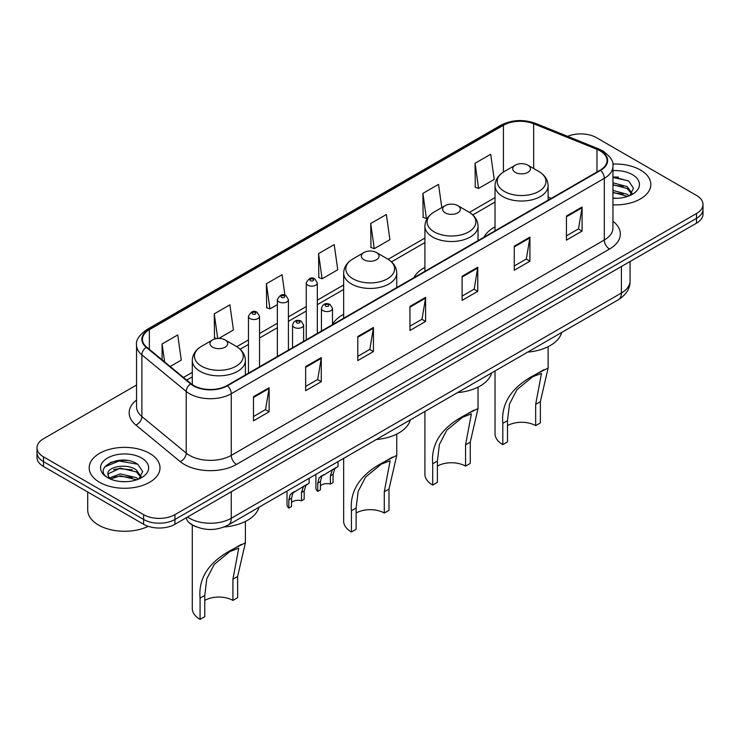 <?xml version="1.0" encoding="UTF-8"?>
<svg xmlns="http://www.w3.org/2000/svg" width="740" height="740" viewBox="0 0 740 740"><rect width="100%" height="100%" fill="white"/><g stroke="black" fill="none" stroke-linecap="round" stroke-linejoin="round"><path stroke-width="1.11" d="M343.656 314.278A39.1 22.57 0 0 0 332.5 324.573M424.917 267.353A39.1 22.57 0 0 0 413.91 277.657M495.023 226.884A39.1 22.57 0 0 0 484.016 237.189M196.165 526.778A22.126 12.774 180 0 1 189.93 523.337L188.922 522.486A14.754 9.87 129.5 0 1 186.351 517.695M127.539 460.511A29.508 17.039 0 0 0 110.269 462.565M618.363 177.138A29.508 17.039 0 0 0 612.942 177.119M136.549 385.031L43.484 438.764A22.126 12.774 0 0 0 37 447.802L37 457.44A22.126 12.774 0 0 0 43.484 466.468L143.625 524.29A22.126 12.774 0 0 0 174.927 524.29L696.516 223.147A22.126 12.774 0 0 0 703 214.119L703 209.3A22.126 12.774 0 0 1 696.516 218.328A22.126 12.774 0 0 0 703 209.3L703 204.481A22.126 12.774 0 0 0 696.516 195.443L596.375 137.631A22.126 12.774 0 0 0 567.645 136.354M37 447.802A22.126 12.774 0 0 0 43.484 456.839L143.625 514.652A22.126 12.774 0 0 0 174.927 514.652L174.927 519.471L696.516 218.328L174.927 519.471A22.126 12.774 0 0 1 143.625 519.471A22.126 12.774 0 0 0 174.927 519.471L174.927 524.29M43.484 456.839L43.484 461.649L143.625 519.471L43.484 461.649A22.126 12.774 0 0 1 37 452.621A22.126 12.774 0 0 0 43.484 461.649L43.484 466.468M640.452 169.996A35.409 20.443 0 0 0 612.776 164.067A35.409 20.443 0 0 1 640.452 169.996A35.409 20.443 0 0 1 650.821 184.454A35.409 20.443 0 0 0 640.452 169.996M149.628 453.37A35.409 20.443 0 0 0 111.037 448.94A35.409 20.443 0 0 0 89.179 467.828A35.409 20.443 0 0 0 99.549 482.286A35.409 20.443 0 0 0 138.139 486.716A35.409 20.443 0 0 0 159.997 467.828A35.409 20.443 0 0 0 149.628 453.37A35.409 20.443 0 0 0 111.037 448.94A35.409 20.443 0 0 0 89.179 467.828A35.409 20.443 0 0 0 99.549 482.286A35.409 20.443 0 0 0 138.139 486.716A35.409 20.443 0 0 0 159.997 467.828A35.409 20.443 0 0 0 149.628 453.37M600.131 150.877A23.606 13.625 180 0 1 607.041 160.515A23.606 13.625 180 0 1 600.131 170.144L227.088 385.522A23.606 13.625 180 0 1 191.059 383.709L146.724 347.143A23.606 13.625 180 0 1 142.45 339.327A23.606 13.625 180 0 1 149.36 329.698L503.422 125.282A23.606 13.625 180 0 1 533.66 123.747L596.976 149.351A23.606 13.625 180 0 1 600.131 150.877M600.547 150.636A24.198 13.968 0 0 0 597.319 149.073L533.993 123.469A24.198 13.968 0 0 0 503.006 125.032L148.944 329.448A24.198 13.968 0 0 0 146.233 347.338L190.569 383.903A24.198 13.968 0 0 0 227.504 385.762L600.547 170.385A24.198 13.968 0 0 0 600.547 150.636M253.478 396.723L253.478 420.82L269.12 411.782L269.12 387.695L253.478 396.723M253.478 416.546L265.531 409.59L269.064 388.491A5.902 3.404 -120 0 0 269.12 387.695M265.42 409.646L269.12 411.782M305.639 366.615L305.639 390.702L321.28 381.674L321.28 357.577L305.639 366.615M305.639 386.428L317.691 379.472L321.216 358.382A5.902 3.404 -120 0 0 321.28 357.577M317.58 379.537L321.28 381.674M357.799 336.496L357.799 360.593L373.441 351.555L373.441 327.469L357.799 336.496M357.799 356.319L369.843 349.354L373.376 328.264A5.902 3.404 -120 0 0 373.441 327.469M369.741 349.419L373.441 351.555M566.433 216.043L566.433 240.139L582.084 231.102L582.084 207.006L566.433 216.043M566.433 235.857L578.486 228.901L582.019 207.811A5.902 3.404 -120 0 0 582.084 207.006M578.375 228.965L582.084 231.102M514.272 246.161L514.272 270.248L529.923 261.211L529.923 237.124L514.272 246.161M514.272 265.975L526.325 259.019L529.859 237.919A5.902 3.404 -120 0 0 529.923 237.124M526.223 259.074L529.923 261.211M462.112 276.27L462.112 300.366L477.763 291.329L477.763 267.233L462.112 276.27M462.112 296.093L474.164 289.127L477.698 268.037A5.902 3.404 -120 0 0 477.763 267.233M474.062 289.192L477.763 291.329M409.951 306.388L409.951 330.475L425.602 321.447L425.602 297.351L409.951 306.388M409.951 326.201L422.004 319.245L425.537 298.155A5.902 3.404 -120 0 0 425.602 297.351M421.902 319.301L425.602 321.447M612.942 204.851A35.409 20.443 0 0 0 650.821 184.454A35.409 20.443 0 0 1 612.942 204.851M174.927 514.652L696.516 213.518A22.126 12.774 0 0 0 703 204.481M218.809 338.439L233.433 329.994L229.9 304.815L214.249 313.853L214.508 337.801M170.191 366.504L181.272 360.103L177.739 334.933L162.088 343.971L162.088 359.825M370.731 223.508L374.264 248.686L389.906 239.649L386.382 214.48L370.731 223.508L370.981 247.456M441.799 207.598L438.533 184.362L422.892 193.399L423.141 217.347M475.052 163.281L478.586 188.46L494.227 179.422L490.694 154.253L475.052 163.281L475.302 187.229M284.937 295.204L282.06 274.707L266.409 283.744L266.659 307.683M318.57 253.626L322.104 278.795L337.755 269.767L334.221 244.589L318.57 253.626L318.82 277.574M322.104 278.795L318.57 277.482M374.264 248.686L370.731 247.364M422.892 193.399L426.425 218.568L427.581 217.893M426.425 218.568L422.892 217.246M478.586 188.46L475.052 187.137M266.409 283.744L269.943 308.913L277.361 304.63M269.943 308.913L266.409 307.59M216.635 338.596L214.249 337.708M214.249 313.853L217.708 338.476M162.088 343.971L164.604 361.897M612.942 198.07L617.003 198.311M612.942 190.421L627.206 194.287L629.148 195.85M612.942 192.335L627.557 196.442M612.942 182.78L627.206 186.637L631.988 193.251M612.942 184.686L627.206 188.552L631.618 193.751M612.942 198.265A24.05 13.884 0 0 0 632.413 194.269A24.05 13.884 0 0 0 632.413 174.631A24.05 13.884 0 0 0 612.942 170.644M629.721 195.619L633.486 188.219L628.723 181.032L612.942 176.731M612.942 177.471L628.399 180.819M612.942 185.12L623.071 186.443M612.942 192.77L623.071 194.093M495.023 370.971L495.023 433.769A26.557 15.327 0 0 0 502.802 444.611L502.802 423.354C500.98 402.921 511.997 386.576 535.843 374.338L548.127 368.002L540.357 401.672L540.357 422.929L535.658 425.639A19.915 11.498 0 0 0 507.492 425.639M535.658 425.639L535.658 404.382L541.495 373.395L532.698 376.743L516.973 389.638L509.509 404.031L507.492 420.644L507.492 441.9L502.802 444.611M515.317 172.374A8.852 5.106 0 0 0 527.833 172.374A8.852 5.106 0 0 0 527.833 165.149L538.822 171.495A24.392 14.088 0 0 1 538.822 191.41A24.392 14.088 0 0 1 504.329 191.41A24.392 14.088 0 0 1 504.329 171.495C498.316 175.065 495.217 179.802 495.023 185.712A26.557 15.327 0 0 0 502.802 196.553A26.557 15.327 0 0 0 531.736 199.874A26.557 15.327 0 0 0 548.127 185.712C547.933 179.802 544.834 175.065 538.822 171.495L527.833 165.149A8.852 5.106 0 0 0 515.317 165.149A8.852 5.106 0 0 0 515.317 172.374M527.657 352.129A40.571 23.421 0 0 0 561.688 332.482M543.974 369.649L535.843 374.338L543.974 369.649M424.917 411.449L424.917 474.248A26.557 15.327 0 0 0 432.697 485.089L432.697 463.823C430.874 443.389 441.891 427.054 465.747 414.807L478.031 408.48L470.252 442.141L470.252 463.407L465.553 466.117A19.915 11.498 0 0 0 437.386 466.117M465.553 466.117L465.553 444.851L471.389 413.873L462.602 417.221L446.868 430.116L439.412 444.509L437.386 461.113L437.386 482.378L432.697 485.089M445.212 212.852A8.852 5.106 0 0 0 457.736 212.852A8.852 5.106 0 0 0 457.736 205.618L468.725 211.964A24.392 14.088 0 0 0 468.725 211.964A24.392 14.088 0 0 1 468.725 231.888A24.392 14.088 0 0 1 434.223 231.888A24.392 14.088 0 0 1 434.223 211.973C428.22 215.534 425.111 220.279 424.917 226.19A26.557 15.327 0 0 0 432.697 237.031A26.557 15.327 0 0 0 461.64 240.352A26.557 15.327 0 0 0 478.031 226.19C477.837 220.279 474.729 215.534 468.725 211.973L457.736 205.618A8.852 5.106 0 0 0 445.212 205.618A8.852 5.106 0 0 0 445.212 212.852M457.561 392.607A40.571 23.421 0 0 0 491.582 372.96M473.868 410.117L465.747 414.807L473.868 410.117M343.656 458.365L343.656 521.163A26.557 15.327 0 0 0 351.435 532.005L351.435 510.748C349.613 490.315 360.63 473.97 384.476 461.732L396.76 455.396L388.99 489.066L388.99 510.323L384.291 513.033A19.915 11.498 0 0 0 356.125 513.033M384.291 513.033L384.291 491.776L390.128 460.789L381.331 464.137L365.606 477.032L358.142 491.425L356.125 508.038L356.125 529.294L351.435 532.005M363.95 259.768A8.852 5.106 0 0 0 376.466 259.768A8.852 5.106 0 0 0 376.466 252.543L387.455 258.889A24.392 14.088 0 0 1 387.455 278.804A24.392 14.088 0 0 1 352.962 278.804A24.392 14.088 0 0 1 352.962 258.889C346.949 262.45 343.85 267.196 343.656 273.106A26.557 15.327 0 0 0 351.435 283.947A26.557 15.327 0 0 0 380.369 287.268A26.557 15.327 0 0 0 396.76 273.106C396.566 267.196 393.467 262.45 387.455 258.889L376.466 252.543A8.852 5.106 0 0 0 363.95 252.543A8.852 5.106 0 0 0 363.95 259.768M376.29 439.523A40.571 23.421 0 0 0 410.321 419.876M392.607 457.033L384.476 461.732L392.607 457.033M192.289 524.965L192.289 608.548A26.557 15.327 0 0 0 200.068 619.389L200.068 598.133C198.246 577.699 209.263 561.364 233.109 549.117L245.393 542.79L237.623 576.451L237.623 597.707L232.924 600.418A19.915 11.498 0 0 0 204.758 600.418M232.924 600.418L232.924 579.161L238.761 548.183L229.964 551.531L214.239 564.426L206.774 578.81L204.758 595.423L204.758 616.679L200.068 619.389M212.584 347.162A8.852 5.106 0 0 0 225.099 347.162A8.852 5.106 0 0 0 225.099 339.928L236.088 346.274A24.392 14.088 0 0 1 236.088 366.198A24.392 14.088 0 0 1 201.595 366.198A24.392 14.088 0 0 1 201.595 346.274C195.582 349.844 192.483 354.58 192.289 360.491A26.557 15.327 0 0 0 200.068 371.332A26.557 15.327 0 0 0 229.002 374.662A26.557 15.327 0 0 0 245.393 360.491C245.199 354.58 242.1 349.844 236.088 346.274L225.099 339.928A8.852 5.106 0 0 0 212.584 339.928A8.852 5.106 0 0 0 212.584 347.162M224.137 526.973A40.571 23.421 0 0 0 258.954 507.27M241.24 544.427L233.109 549.117L241.24 544.427M87.709 492.007L87.709 509.99A36.88 21.294 0 0 0 98.513 525.039A36.88 21.294 0 0 0 148.231 526.325M120.565 481.518L126.179 481.685M109.529 477.985L120.278 473.887L136.382 477.661L138.334 479.224M110.519 479.021L120.278 475.802L136.733 479.816M109.705 478.734L107.975 474.691A16.678 9.629 0 0 0 110.667 479.15M141.174 476.625L136.382 470.011C126.374 462.537 105.774 467.153 107.975 474.691L107.91 473.961M108.022 474.932L108.484 473.683L120.278 468.152L136.382 471.917L140.794 477.124M138.898 478.984L142.672 471.593L137.899 464.406C121.027 452.279 91.038 468.263 108.355 478.059L109.215 478.586M141.599 458.005A24.05 13.884 0 0 0 107.587 458.005A24.05 13.884 0 0 0 107.587 477.642A24.05 13.884 0 0 0 141.599 477.642A24.05 13.884 0 0 0 141.599 458.005M104.84 466.82L118.964 461.02L137.575 464.193M113.664 469.632L118.964 468.67L132.247 469.817M113.664 477.282L118.964 476.32L132.247 477.457M320.429 485.912A7.372 4.255 180 0 1 330.382 484.108L330.382 475.848L332.186 470.27L333.453 469.077L321.752 476.292L320.429 481.592L320.429 489.852L317.738 491.406A11.063 6.392 180 0 1 315.906 487.882L315.906 474.386M317.738 491.406L317.738 483.146L319.144 477.79L334.341 468.568M338.032 461.612L338.032 466.44L334.795 468.762L333.074 474.294L333.074 482.554L330.382 484.108M320.781 476.403L323.463 474.849L320.781 476.403M291.532 502.599A7.372 4.255 180 0 1 301.485 500.795L301.485 492.535L303.289 486.948L304.565 485.764L292.855 492.97L291.532 498.279L291.532 506.539L288.841 508.093A11.063 6.392 180 0 1 287.009 504.569L287.009 491.073M288.841 508.093L288.841 499.833L290.246 494.477L305.444 485.255M309.135 478.29L309.135 483.118L305.897 485.44L304.177 490.981L304.177 499.241L301.485 500.795M291.884 493.08L294.566 491.536L291.884 493.08M187.544 517.001A29.508 17.039 0 0 0 189.533 518.268A29.508 17.039 0 0 0 231.259 518.268L621.406 293.012A29.508 17.039 0 0 0 630.054 280.969C630.267 288.295 626.364 294.557 618.353 299.765L228.197 525.021A14.754 8.519 60 0 0 231.259 518.268L231.259 491.767M621.406 266.511L621.406 293.012A14.754 8.519 60 0 1 618.353 299.765M696.516 223.147L696.516 213.518M143.625 524.29L143.625 514.652M612.942 221.214A36.88 21.294 180 0 1 609.52 249.047L236.476 464.424A7.372 4.255 60 0 1 231.259 455.387L604.303 240.01A29.508 17.039 0 0 0 612.942 227.966L612.942 166.297A29.508 17.039 180 0 1 604.303 178.34A7.372 4.255 -120 0 0 600.547 170.385M236.476 464.424A36.88 21.294 180 0 1 184.316 464.424A36.88 21.294 180 0 1 180.181 461.584L135.846 425.019A36.88 21.294 180 0 1 136.549 400.035M189.533 455.387A29.508 17.039 0 0 0 231.259 455.387L231.259 393.717A29.508 17.039 180 0 1 186.221 391.442L141.886 354.886A29.508 17.039 180 0 1 136.549 345.108L136.549 406.787A29.508 17.039 0 0 0 141.886 416.555L186.221 453.111A29.508 17.039 0 0 0 189.533 455.387M612.942 166.297C613.923 161.69 610.537 156.547 602.776 150.868L598.891 148.99A7.372 3.45 112 0 0 597.319 149.073M598.891 148.99L535.575 123.395C523.356 119.066 511.756 119.695 500.776 125.273A7.372 4.255 60 0 1 503.006 125.032M148.944 329.448A7.372 4.255 -120 0 0 146.714 329.689C139.065 335.192 135.67 340.335 136.549 345.108M146.233 347.338A7.372 4.93 129.5 0 0 141.886 354.886L141.886 416.555A7.372 4.93 -50.5 0 1 135.846 425.019M535.575 123.395A7.372 3.45 112 0 0 533.993 123.469M190.569 383.903A7.372 4.93 129.5 0 0 186.221 391.442L186.221 453.111A7.372 4.93 -50.5 0 1 180.181 461.584M227.504 385.762A7.372 4.255 60 0 1 231.259 393.717L604.303 178.34L604.303 240.01A7.372 4.255 60 0 0 609.52 249.047M149.36 329.698L149.36 349.326M596.976 149.351L596.976 171.967M533.66 123.747L533.66 168.507M551.3 198.339L548.127 197.062M503.422 125.282L503.422 172.041M495.023 197.589L469.401 212.38M424.917 238.058L388.139 259.296M343.656 284.974L317.321 300.181M306.258 306.564L288.424 316.859M277.361 323.25L259.527 333.546M248.464 339.938L236.772 346.681M192.289 372.368L183.474 377.456M409.951 307.146L425.537 298.155M462.112 277.038L477.698 268.037M514.272 246.919L529.859 237.919M566.433 216.811L582.019 207.811M357.799 337.264L373.376 328.264M305.639 367.373L321.216 358.382M253.478 397.491L269.064 388.491M507.492 420.644L502.802 423.354M540.357 401.672L535.658 404.382M437.386 461.113L432.697 463.823M470.252 442.141L465.553 444.851M356.125 508.038L351.435 510.748M388.99 489.066L384.291 491.776M204.758 595.423L200.068 598.133M237.623 576.451L232.924 579.161M323.056 310.661A5.532 3.191 180 0 1 321.438 308.404C322.853 303.863 325.748 302.549 330.114 304.454L332.5 308.404A5.532 3.191 180 0 1 329.087 311.355A5.532 3.191 180 0 1 323.056 310.661M328.273 304.639A1.841 1.064 0 0 0 325.665 304.639A1.841 1.064 0 0 0 325.665 306.147A1.841 1.064 0 0 0 328.273 306.147A1.841 1.064 0 0 0 328.273 304.639M333.453 469.077L336.136 467.532M330.382 475.848L333.074 474.294M317.738 483.146L320.429 481.592M294.159 327.348A5.532 3.191 180 0 1 292.541 325.082C293.956 320.55 296.851 319.227 301.217 321.142L303.604 325.082A5.532 3.191 180 0 1 300.19 328.033A5.532 3.191 180 0 1 294.159 327.348M299.376 321.317A1.841 1.064 0 0 0 296.768 321.317A1.841 1.064 0 0 0 296.768 322.825A1.841 1.064 0 0 0 299.376 322.825A1.841 1.064 0 0 0 299.376 321.317M304.565 485.764L307.239 484.219M301.485 492.535L304.177 490.981M288.841 499.833L291.532 498.279M317.321 333.425L317.321 282.957A5.532 3.191 180 0 1 313.908 285.908A5.532 3.191 180 0 1 307.877 285.214A5.532 3.191 180 0 1 306.258 282.957L306.258 339.817M310.486 280.7A1.841 1.064 0 0 0 313.094 280.7A1.841 1.064 0 0 0 313.094 279.193A1.841 1.064 0 0 0 310.486 279.193A1.841 1.064 0 0 0 310.486 280.7M288.424 350.103L288.424 299.635A5.532 3.191 180 0 1 285.011 302.586A5.532 3.191 180 0 1 278.98 301.901A5.532 3.191 180 0 1 277.361 299.635L277.361 356.495M281.589 297.378A1.841 1.064 0 0 0 284.197 297.378A1.841 1.064 0 0 0 284.197 295.871A1.841 1.064 0 0 0 281.589 295.871A1.841 1.064 0 0 0 281.589 297.378M259.527 366.79L259.527 316.322A5.532 3.191 180 0 1 256.114 319.273A5.532 3.191 180 0 1 250.083 318.579A5.532 3.191 180 0 1 248.464 316.322L248.464 373.182M252.692 314.065A1.841 1.064 0 0 0 255.3 314.065A1.841 1.064 0 0 0 255.3 312.558A1.841 1.064 0 0 0 252.692 312.558A1.841 1.064 0 0 0 252.692 314.065M228.197 525.021C216.33 530.987 204.453 530.987 192.585 525.021L188.922 522.486M630.054 280.969L630.054 261.525M500.776 125.273L146.714 329.689M495.023 202.076L472.768 214.924M424.917 242.554L391.506 261.84M343.656 289.47L317.321 304.667M306.258 311.059L288.424 321.354M277.361 327.746L259.527 338.032M248.464 344.424L240.139 349.234M192.289 376.864L186.684 380.092M548.127 368.002L548.127 346.681M548.127 200.17L548.127 185.712M495.023 230.834L495.023 185.712M515.317 165.149L504.329 171.495M478.031 408.48L478.031 387.15M478.031 240.639L478.031 226.19M424.917 271.303L424.917 226.19M445.212 205.618L434.223 211.973M396.76 455.396L396.76 434.075M396.76 287.564L396.76 273.106M343.656 318.219L343.656 273.106M363.95 252.543L352.962 258.889M245.393 542.79L245.393 521.46M245.393 374.949L245.393 360.491M192.289 384.634L192.289 360.491M212.584 339.928L201.595 346.274M321.438 331.048L321.438 308.404M332.5 324.666L332.5 308.404M292.541 347.735L292.541 325.082M303.604 341.344L303.604 325.082M317.321 282.957L314.935 279.008C311.725 276.695 308.839 278.009 306.258 282.957M288.424 299.635L286.038 295.695C282.828 293.373 279.942 294.687 277.361 299.635M259.527 316.322L257.141 312.373C253.94 310.06 251.045 311.374 248.464 316.322"/></g></svg>
